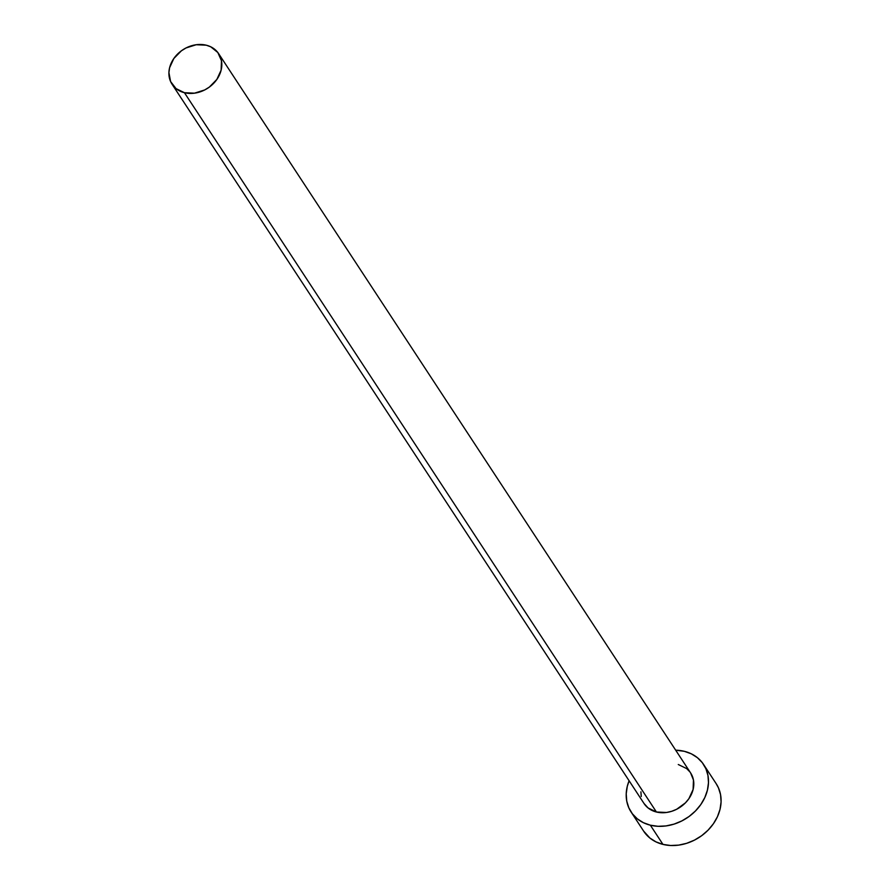 <?xml version="1.0" encoding="UTF-8"?>
<svg xmlns="http://www.w3.org/2000/svg" width="890" height="890" viewBox="0 0 890 890"><rect width="100%" height="100%" fill="white"/><g stroke="black" fill="none" stroke-linecap="round" stroke-linejoin="round"><path stroke-width="1.33" d="M690.596 772.898L693.455 780.018L693.121 789.463L688.86 798.731L685.433 802.847L676.667 809.266L671.661 811.313L666.488 812.481L656.431 812.014A27.857 22.873 -33.3 0 0 686.691 801.49A27.857 22.873 -33.3 0 0 690.64 772.976L218.651 53.667A27.857 22.873 146.7 0 1 214.701 82.192A27.857 22.873 146.7 0 1 184.43 92.705L656.431 812.014L648.042 807.92L644.004 803.459M172.07 84.239L644.06 803.548A27.857 22.873 -33.3 0 0 656.431 812.014L184.43 92.705A27.857 22.873 146.7 0 1 172.07 84.239A27.857 22.873 146.7 0 1 176.02 55.714A27.857 22.873 146.7 0 1 206.28 45.201A27.857 22.873 146.7 0 1 218.651 53.667M631.121 812.036L643.715 831.238A43.332 35.589 -33.3 0 0 662.961 844.399A43.332 35.589 -33.3 0 0 710.031 828.045A43.332 35.589 -33.3 0 0 716.183 783.69L703.59 764.488A43.332 35.589 146.7 0 1 697.437 808.843A43.332 35.589 146.7 0 1 650.356 825.197L662.961 844.399L650.356 825.197A43.332 35.589 146.7 0 1 631.121 812.036A43.332 35.589 146.7 0 1 629.108 780.752L627.272 786.382L626.215 793.847L626.738 801.089L628.83 807.831L632.401 813.827L637.307 818.845L643.37 822.683L650.356 825.197L657.999 826.298L665.998 825.931L674.053 824.118L681.84 820.925L689.082 816.486L695.479 810.957L700.808 804.549L704.835 797.518L707.428 790.131L708.485 782.677L707.962 775.435L705.87 768.682L702.31 762.685L697.393 757.679L691.33 753.83L684.343 751.316A43.332 35.589 146.7 0 1 703.59 764.488M675.688 750.192A43.332 35.589 146.7 0 1 684.343 751.316L675.688 750.192M641.245 796.506L640.911 791.844M678.28 764.51L686.668 768.593L689.817 771.819M643.637 831.104L649.911 838.046L655.975 841.884L662.961 844.399L670.604 845.5L678.603 845.133L686.646 843.319L694.445 840.127L701.676 835.688L708.084 830.159L713.402 823.751L717.44 816.72L720.032 809.333L721.089 801.879L720.555 794.636L718.475 787.884L716.105 783.567M206.28 45.201L196.223 44.734L186.043 47.949L181.393 50.808L173.85 58.484L169.59 67.751L168.911 72.546L170.591 81.535L176.042 88.611L184.43 92.705L194.487 93.172L204.678 89.957L209.328 87.098L216.86 79.421L221.12 70.154L221.465 60.709L217.828 52.51L210.774 46.825L206.28 45.201"/></g></svg>
